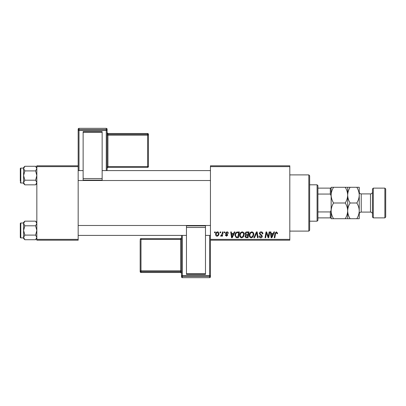 <?xml version="1.0" encoding="UTF-8"?>
<svg xmlns="http://www.w3.org/2000/svg" width="406" height="406" viewBox="0 0 406 406"><rect width="100%" height="100%" fill="white"/><g stroke="black" fill="none" stroke-linecap="round" stroke-linejoin="round"><path stroke-width="0.61" d="M210.44 165.8L289.803 165.8L289.803 166.627L210.44 166.627L210.44 165.8M239.677 235.221C239.662 233.384 240.504 232.262 242.199 231.862C243.529 232.1 244.194 232.937 244.184 234.363L243.392 236.921L241.671 237.794C240.301 237.546 239.636 236.688 239.677 235.221M233.582 233.511L234.292 231.933L234.942 231.933L232.257 237.723L231.521 237.723L230.73 231.933L231.334 231.933L231.527 233.511L233.582 233.511M276.369 231.862L277.552 233.135L277.501 233.663L276.897 233.739L276.953 233.237L276.329 232.536L275.542 233.623L274.847 237.723L274.238 237.723L274.953 233.48L276.369 231.862M259.292 233.562C259.398 232.476 260.002 231.907 261.104 231.862C262.322 231.922 262.915 232.577 262.9 233.82L262.296 233.886L262.144 233.034L261.068 232.536L259.891 233.506L260.048 234.008L261.616 234.998L262.296 236.262C262.22 237.251 261.682 237.764 260.677 237.794C259.632 237.733 259.069 237.175 258.987 236.119L259.591 235.932L260.698 237.119L261.697 236.297L259.292 233.562M253.882 237.723L256.409 231.933L257.176 231.933L258.064 237.723L257.455 237.723L256.699 232.76L254.532 237.723L253.882 237.723M249.294 235.221C249.284 233.384 250.126 232.262 251.816 231.862C253.151 232.1 253.811 232.937 253.806 234.363L253.014 236.921L251.294 237.794C249.923 237.546 249.254 236.688 249.294 235.221M214.51 232.76L214.647 231.933L215.251 231.933L215.124 232.76L214.51 232.76M210.44 239.373L289.803 239.373L289.803 240.2L210.44 240.2L210.44 166.627M289.803 239.373L289.803 166.627M245.011 233.734C245.082 232.668 245.635 232.07 246.675 231.933L248.995 231.933L248.015 237.723L245.731 237.627L244.935 236.312L245.731 234.901L245.011 233.734M273.187 233.511L273.898 231.933L274.552 231.933L271.863 237.723L271.127 237.723L270.335 231.933L270.939 231.933L271.132 233.511L273.187 233.511M268.508 235.465L269.127 231.933L269.736 231.933L268.747 237.723L268.112 237.723L266.458 232.811L265.651 237.723L265.042 237.723L266.021 231.933L266.656 231.933L268.325 236.835L268.508 235.465M226.893 231.862C227.807 231.897 228.289 232.369 228.329 233.283L227.725 233.44L226.863 232.384L226.071 233.029L227.802 235.018L226.538 236.216L225.173 234.942L225.772 234.866L226.568 235.693L227.198 235.115L225.777 233.841L225.472 233.08L226.893 231.862M236.734 232.075L239.373 231.933L238.398 237.723L236.216 237.647L234.942 235.353C234.907 233.876 235.5 232.785 236.734 232.075M215.627 234.46C215.591 233.049 216.215 232.181 217.499 231.862C218.453 231.988 218.93 232.547 218.93 233.536C218.991 235.003 218.357 235.896 217.027 236.216C216.068 236.064 215.601 235.48 215.627 234.46M220.072 232.76L220.209 231.933L220.813 231.933L220.686 232.76L220.072 232.76M222.224 233.617L222.529 231.933L223.138 231.933L222.427 236.145L221.818 236.145L221.97 235.272L220.996 236.216L220.585 236.064L222.224 233.617M224.127 232.76L224.269 231.933L224.868 231.933L224.746 232.76L224.127 232.76M36.834 165.8L78.17 165.8L78.17 166.627L36.834 166.627L36.834 165.8M78.17 239.373L78.17 240.2L36.834 240.2L36.834 239.373L78.17 239.373L78.17 166.627M36.834 239.373L36.834 166.627M247.523 237.043L247.827 235.241L245.869 235.48L245.539 236.292L246.493 237.043L247.523 237.043M247.939 234.566L248.269 232.613L246.549 232.643L245.615 233.749L246.665 234.566L247.939 234.566M252.537 236.48L253.202 234.333C253.207 233.318 252.735 232.719 251.776 232.536C250.487 232.922 249.863 233.841 249.898 235.282C249.873 236.317 250.345 236.931 251.314 237.119L252.537 236.48M272.061 235.906L272.857 234.191L271.218 234.191L271.578 237.089L272.061 235.906M232.45 235.906L233.252 234.191L231.613 234.191L231.973 237.089L232.45 235.906M237.901 237.043L238.652 232.613L237.88 232.613C236.282 232.76 235.505 233.683 235.541 235.389L236.267 236.947L237.901 237.043M242.92 236.48L243.585 234.333C243.59 233.318 243.113 232.719 242.154 232.536C240.865 232.922 240.24 233.841 240.276 235.282C240.25 236.317 240.728 236.931 241.692 237.119L242.92 236.48M217.053 235.693C217.966 235.358 218.387 234.663 218.332 233.602L217.494 232.384C216.616 232.734 216.19 233.425 216.225 234.46L217.053 235.693M308.819 174.895L309.646 175.717L309.646 230.283L308.819 231.105L308.819 174.895L289.803 174.895M308.819 231.105L289.803 231.105M36.834 222.397L35.591 221.153L36.834 223.478L35.591 225.802L24.852 225.802L23.609 223.478L24.852 221.153L35.591 221.153M23.634 237.738L23.609 238.495L24.852 239.738L23.609 237.414L24.852 235.094L23.609 230.446L24.852 225.802M20.3 237.388A0.497 0.497 0 0 0 20.797 237.886L20.797 223.006A0.497 0.497 0 0 0 20.3 223.503L20.3 237.388L20.3 223.503A0.497 0.497 0 0 1 20.797 223.006L23.609 223.006M20.797 237.886L23.609 237.886M35.591 225.802L36.834 230.446L35.591 235.094L36.834 237.414L35.591 239.738L24.852 239.738M35.591 235.094L24.852 235.094M36.489 238.601L36.834 237.414M23.949 222.29L23.634 223.158M24.852 221.153L23.609 222.397L23.609 237.414M20.3 179.66L20.3 171.418M36.834 167.505L35.591 166.262L36.834 168.586L35.591 170.906L24.852 170.906L23.609 168.586L24.852 166.262L35.591 166.262M23.634 182.842L23.609 183.603L24.852 184.847L23.609 182.522L24.852 180.198L23.609 175.554L24.852 170.906M23.609 168.114L20.797 168.114A0.497 0.497 0 0 0 20.3 168.612L20.3 181.34M20.3 169.769L20.3 168.612A0.497 0.497 0 0 1 20.797 168.114L20.797 182.994A0.497 0.497 0 0 1 20.3 182.497M20.797 182.994L23.609 182.994M35.591 170.906L36.834 175.554L35.591 180.198L36.834 182.522L35.591 184.847L24.852 184.847M35.591 180.198L24.852 180.198M36.489 183.71L36.834 182.522M23.949 167.399L23.634 168.262M24.852 166.262L23.609 167.505L23.609 182.522M317.086 184.811L317.913 185.638L317.913 220.362L317.086 221.189L317.086 184.811L309.646 184.811M317.913 188.12L331.139 188.12L331.139 217.88L330.311 217.88L330.311 211.942L331.139 210.206L331.139 195.793L330.311 194.058L330.311 188.12M317.913 211.942L330.311 211.942M317.913 194.058L330.311 194.058M317.913 217.88L330.311 217.88M372.475 217.053L372.475 188.947L373.302 188.12L373.302 217.88L372.475 217.053M384.873 188.12L385.7 188.947L385.7 217.053L384.873 217.88L384.873 188.12L373.302 188.12M372.475 191.921A1.984 1.984 0 0 1 370.49 193.906L361.228 193.906A1.984 1.984 0 0 1 359.244 191.921L359.244 218.707L350.104 218.707C348.581 216.261 347.775 213.642 347.673 210.856C347.582 213.612 346.77 216.231 345.242 218.707L333.57 218.707C332.047 216.261 331.24 213.642 331.139 210.856C331.23 208.095 332.042 205.477 333.57 203C332.047 200.554 331.24 197.935 331.139 195.144C331.23 192.388 332.042 189.769 333.57 187.293L331.139 187.293L331.139 188.12M372.475 214.079A1.984 1.984 0 0 0 370.49 212.094L361.228 212.094A1.984 1.984 0 0 0 359.244 214.079L359.244 210.856C359.153 213.612 358.341 216.231 356.818 218.707M384.873 217.88L373.302 217.88M347.673 187.293L347.673 195.144C347.764 192.388 348.576 189.769 350.104 187.293L345.242 187.293C346.76 189.739 347.572 192.358 347.673 195.144C347.582 197.905 346.77 200.523 345.242 203L333.57 203M345.242 187.293L333.57 187.293M345.242 203C346.76 205.446 347.572 208.065 347.673 210.856L347.673 218.707L350.104 218.707M345.242 218.707L347.673 218.707M331.139 217.88L331.139 218.707L333.57 218.707M347.673 195.144L347.673 210.856C347.764 208.095 348.576 205.477 350.104 203C348.581 200.554 347.775 197.935 347.673 195.144M359.244 195.144C359.143 192.358 358.336 189.739 356.818 187.293L359.244 187.293L359.244 195.144C359.153 197.905 358.341 200.523 356.818 203C358.336 205.446 359.143 208.065 359.244 210.856M356.818 203L350.104 203M356.818 187.293L350.104 187.293M148.439 134.33A0.827 0.827 0 0 0 147.611 133.503L147.611 133.503A0.827 0.827 0 0 1 148.439 134.33L148.439 166.541A0.827 0.827 180 0 1 147.611 167.368L107.93 167.368L107.103 168.196L107.103 129.169L107.103 170.591L107.103 133.498L107.103 135.208L107.93 135.178L107.93 166.572L147.611 166.572L147.611 135.178L107.93 135.178L107.93 134.32L147.611 134.32L147.611 133.503L107.93 133.503L107.93 134.32A0.827 0.827 180 0 1 107.103 133.498M83.129 131.6L102.145 131.6L102.145 132.275L83.129 132.275L83.129 131.6M102.145 178.538L102.145 180.137L83.129 180.132L83.129 178.538L102.145 178.538L102.145 132.275M102.145 180.137L83.129 180.137M83.129 178.538L83.129 132.275M78.997 128.342A0.827 0.827 0 0 0 78.17 129.169L78.17 165.8L78.17 129.169A0.827 0.827 180 0 1 78.997 128.342L78.997 129.57L106.276 129.57L106.276 128.342L78.997 128.342L106.276 128.342A0.827 0.827 180 0 1 107.103 129.169A0.827 0.827 0 0 0 106.276 128.342M148.439 166.541A0.827 0.827 0 0 1 147.611 167.368L147.611 166.572L148.439 166.541L148.439 165.724M181.507 276.831A0.827 0.827 0 0 0 182.335 277.658L209.613 277.658L209.613 276.43L182.335 276.43L182.335 277.658A0.827 0.827 -0 0 1 181.507 276.831L181.507 235.409M181.507 271.726L181.507 273.324A0.827 0.827 180 0 0 180.68 272.497L180.68 271.68L140.999 271.68L140.999 272.497L180.68 272.497L181.507 273.324M205.482 274.4L186.466 274.4L186.466 273.725L205.482 273.725L205.482 274.4M186.466 227.461L186.466 225.863L205.482 225.868L205.482 227.461L186.466 227.461L186.466 273.725M186.466 225.863L205.482 225.863M205.482 227.461L205.482 273.725M209.613 277.658A0.827 0.827 0 0 0 210.44 276.831L210.44 240.2L210.44 276.831A0.827 0.827 -0 0 1 209.613 277.658L182.335 277.658M140.171 271.67A0.827 0.827 0 0 0 140.999 272.497L140.999 272.497A0.827 0.827 180 0 1 140.171 271.67L140.171 240.276M370.49 212.094L370.49 193.906M361.228 193.906L361.228 212.094M106.276 170.591L106.276 130.427L78.997 130.427L78.997 170.591M148.439 135.147A0.827 0.827 180 0 0 147.611 134.32L147.611 135.178L148.439 135.147M107.103 168.196A0.827 0.827 0 0 1 107.93 167.368L107.93 166.572L107.103 166.602M107.93 133.503L107.93 133.503A0.827 0.827 0 0 1 107.103 132.676L107.93 133.503L147.611 133.503M107.103 130.397A0.827 0.827 180 0 0 106.276 129.57L106.276 130.427L107.103 130.397M78.997 129.57A0.827 0.827 180 0 0 78.17 130.397L78.997 130.427L78.997 129.57M182.335 235.409L182.335 275.572L209.613 275.572L209.613 235.409M140.999 270.822L180.68 270.822L180.68 239.428L140.999 239.428L140.999 270.822L140.171 270.853A0.827 0.827 -0 0 0 140.999 271.68L140.999 270.822M140.171 239.459A0.827 0.827 0 0 1 140.999 238.632L140.999 239.428L140.171 239.459A0.827 0.827 -0 0 1 140.999 238.632L180.68 238.632L180.68 239.428L181.507 239.398M181.507 237.804A0.827 0.827 180 0 1 180.68 238.632L181.507 237.804M181.507 270.792L180.68 270.822L180.68 271.68A0.827 0.827 -0 0 1 181.507 272.502M181.507 275.603A0.827 0.827 -0 0 0 182.335 276.43L182.335 275.572L181.507 275.603M209.613 276.43A0.827 0.827 -0 0 0 210.44 275.603L209.613 275.572L209.613 276.43M36.834 238.495L35.591 239.738M210.44 235.409L205.482 235.409M186.466 235.409L78.17 235.409M210.44 225.487L78.17 225.487M78.17 170.591L83.129 170.591M102.145 170.591L210.44 170.591M78.17 180.513L210.44 180.513M36.834 183.603L35.591 184.847M317.086 221.189L309.646 221.189M147.611 167.368L107.93 167.368M140.999 238.632L180.68 238.632M140.999 272.497L180.68 272.497"/></g></svg>
